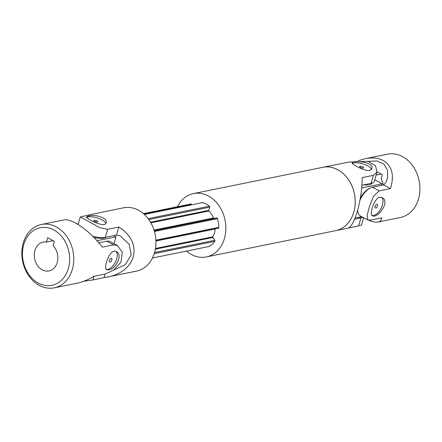 <?xml version="1.0" encoding="UTF-8"?>
<svg xmlns="http://www.w3.org/2000/svg" width="442" height="442" viewBox="0 0 442 442"><rect width="100%" height="100%" fill="white"/><g stroke="black" fill="none" stroke-linecap="round" stroke-linejoin="round"><path stroke-width="0.66" d="M53.83 229.967A29.376 23.343 78.5 0 1 61.488 280.234A29.376 23.343 78.5 0 1 22.868 259.382A29.376 23.343 78.5 0 1 53.83 229.967M56.355 226.956A32.316 25.675 78.5 0 1 73.759 260.421A32.316 25.675 78.5 0 1 54.244 287.841A32.316 25.675 78.5 0 1 22.647 261.288A32.316 25.675 78.5 0 1 41.371 224.503A32.316 25.675 78.5 0 1 56.355 226.956M46.421 242.056L47.686 237.724L54.377 241.338L53.112 245.664A14.691 11.669 78.5 0 1 57.642 260.631A14.691 11.669 78.5 0 1 48.985 270.924A14.691 11.669 78.5 0 1 34.625 258.852A14.691 11.669 78.5 0 1 43.134 242.133A14.691 11.669 78.5 0 1 46.421 242.056L53.167 240.68M41.371 224.503L63.869 219.934C66.775 219.392 70.681 220.431 75.582 223.05C84.986 228.376 93.903 236.404 102.345 247.133L113.533 244.862L117.467 245.537L122.34 252.227L120.998 262.167L113.45 270.261L104.986 274.079L93.798 276.355C88.063 279.797 82.378 282.106 76.737 283.272L54.244 287.841M78.118 224.293L73.013 221.773M108.55 269.852C115.561 269.515 123.368 254.669 116.351 251.614C110.135 247.553 102.898 268.471 106.583 269.708L108.55 269.852M109.97 259.216A2.055 1.039 -61.6 0 1 109.434 260.205M106.224 269.449A10.282 5.205 118.4 0 0 107.865 269.482A10.282 5.205 118.4 0 0 116.699 258.94A10.282 5.205 118.4 0 0 115.854 251.393M110.041 262.045A2.055 1.039 118.4 0 0 111.677 260.31A2.055 1.039 118.4 0 0 111.561 258.377A2.055 1.039 118.4 0 0 111.124 258.327A2.055 1.039 118.4 0 0 109.489 260.062A2.055 1.039 118.4 0 0 109.605 261.995A2.055 1.039 118.4 0 0 110.041 262.045M117.467 245.537L110.191 241.608A16.161 8.177 118.4 0 0 106.782 241.216L98.853 242.829M96.991 240.713L115.986 236.857L113.749 235.647M93.947 237.481A14.691 4.928 16.3 0 0 106.008 237.221M115.986 236.857L113.997 243.664M86.555 217.508A10.282 3.453 -163.7 0 1 88.074 216.906A10.282 3.453 -163.7 0 1 98.82 218.458A10.282 3.453 -163.7 0 1 105.776 223.437M97.439 221.961A2.055 0.691 -163.7 0 1 95.14 221.597A2.055 0.691 -163.7 0 1 93.903 220.541A2.055 0.691 -163.7 0 1 94.317 220.276A2.055 0.691 -163.7 0 1 96.616 220.646A2.055 0.691 -163.7 0 1 97.853 221.696A2.055 0.691 -163.7 0 1 97.439 221.961M105.124 274.051L104.069 277.653L136.412 271.145A32.316 25.675 -101.5 0 0 155.136 234.359A32.316 25.675 -101.5 0 0 123.539 207.806L93.245 214.027M214.702 241.349L154.214 253.642M214.762 240.321L154.545 252.559M209.348 246.437L152.446 258.001M92.748 236.277A16.161 5.426 16.3 0 0 105.329 237.36L116.517 235.083L120.163 235.851L129.158 244.177L131.219 255.012L125.103 264.824L114.069 269.83M106.677 277.189C136.722 271.952 143.849 242.647 118.87 227.044L107.682 229.321L99.848 227.674L80.256 216.972L78.063 224.481M116.517 235.083L118.87 227.044M104.069 277.653L92.881 279.93L83.604 281.3M93.803 213.851L80.256 216.972M88.312 216.088L86.378 216.972C85.394 218.028 104.975 228.84 106.119 222.74C108.257 217.525 93.958 214.038 88.312 216.088M218.784 228.078L155.915 240.851M218.79 227.365L155.882 240.15M217.464 218.674L154.44 231.481M216.768 218.011L154.219 230.724M209.712 207.165L148.788 219.547M209.348 206.193L148.12 218.635M202.668 202.585L144.324 214.442M191.298 204.259L143.749 213.922M191.099 203.961L143.429 213.646M352.28 163.501A10.282 3.453 -163.7 0 1 367.722 165.872A10.282 3.453 -163.7 0 1 371.501 169.435M360.042 166.275A2.055 0.691 -163.7 0 1 362.341 166.645A2.055 0.691 -163.7 0 1 363.578 167.695A2.055 0.691 -163.7 0 1 363.164 167.96A2.055 0.691 -163.7 0 1 360.865 167.59A2.055 0.691 -163.7 0 1 359.628 166.54A2.055 0.691 -163.7 0 1 360.042 166.275M353.793 212.215A32.316 25.675 78.5 0 1 335.705 230.641A32.316 25.675 78.5 0 1 335.693 230.641L347.959 228.149C351.119 227.166 354.23 221.613 357.291 211.503C360.451 200.254 362.092 188.949 362.219 177.59L373.407 175.314L376.998 172.037L375.523 165.811L367.982 161.33L348.876 162.07L322.831 167.303A32.316 25.675 78.5 0 1 322.831 167.303A32.316 25.675 78.5 0 1 348.395 179.491A32.316 25.675 78.5 0 1 353.793 212.215M361.926 185.209L371.053 183.353A16.161 5.426 16.3 0 0 374.302 181.27L376.998 172.037M177.435 206.734A32.316 25.675 78.5 0 1 193.463 193.596A32.316 25.675 78.5 0 1 219.028 205.779A32.316 25.675 78.5 0 1 224.431 238.509A32.316 25.675 78.5 0 1 206.337 256.935A32.316 25.675 78.5 0 1 186.447 251.089M190.458 204.088A23.503 18.674 78.5 0 1 190.988 203.784L191.662 204.823M201.972 202.729L202.066 202.419A23.503 18.674 78.5 0 1 209.867 206.635L208.784 210.342L150.501 222.188M218.315 228.171L218.779 228.116A23.503 18.674 78.5 0 0 217.232 217.956L213.994 218.354A0.586 0.464 78.5 0 1 213.492 218A19.094 15.172 78.5 0 0 208.95 211.022A0.586 0.464 78.5 0 1 208.784 210.342M208.701 246.57L208.817 246.741A23.503 18.674 78.5 0 0 215.072 240.796L212.917 237.487A0.586 0.464 78.5 0 1 212.878 236.79A19.094 15.172 78.5 0 0 215.16 228.978A0.586 0.464 78.5 0 1 215.204 228.801M362.827 217.265A16.161 5.426 -163.7 0 1 360.959 217.884L354.628 219.171M363.644 217.707L361.506 225.028L358.606 225.923L360.959 217.884M348.517 227.973L358.606 225.923M369.645 170.513L371.844 168.739C374.589 161.645 352.291 160.137 352.103 162.965C351.257 163.761 364.357 171.352 369.645 170.513M193.463 193.596L322.804 167.308A32.316 25.675 78.5 0 1 348.368 179.496A32.316 25.675 78.5 0 1 353.771 212.221A32.316 25.675 78.5 0 1 335.677 230.647L206.337 256.935M381.623 185.364L382.076 183.817L361.7 187.96M355.086 218.033L361.744 216.679M369.562 188.391A14.691 7.431 118.4 0 0 360.335 198.154M382.076 183.817L374.717 179.844M372.241 183.027A14.691 4.928 -163.7 0 1 363.7 184.85M361.539 216.724A14.691 4.928 -163.7 0 1 357.567 217.53M374.683 219.271L372.302 219.751M368.158 161.38L376.866 160.932L384.004 164.203L387.617 170.435L387.49 177.855L386.021 182.198L383.695 184.938L390.446 188.585C394.54 175.303 392.148 165.949 383.264 160.518C378.302 157.91 372.225 157.313 365.02 158.728L358.158 160.7M383.534 184.971L381.236 178.977A234.553 118.694 -61.6 0 0 382.302 174.689L377.076 171.734M368.744 220.227C372.501 221.906 375.551 222.519 377.893 222.066L400.386 217.497A32.316 25.675 -101.5 0 0 419.9 190.071A32.316 25.675 -101.5 0 0 402.496 156.606A32.316 25.675 -101.5 0 0 387.512 154.159L365.02 158.728M375.159 206.199A2.055 1.039 118.4 0 0 375.694 205.21M381.264 174.004L376.12 175.049M375.766 208.038A2.055 1.039 -61.6 0 1 375.33 207.989A2.055 1.039 -61.6 0 1 375.214 206.055A2.055 1.039 -61.6 0 1 376.849 204.32A2.055 1.039 -61.6 0 1 377.286 204.37A2.055 1.039 -61.6 0 1 377.396 206.309A2.055 1.039 -61.6 0 1 375.766 208.038M381.579 197.386A10.282 5.205 -61.6 0 1 380.938 208.563A10.282 5.205 -61.6 0 1 371.949 215.442M379.711 197.254L382.076 197.613C390.778 201.552 377.374 219.144 372.308 215.707C369.114 214.724 374.159 198.381 379.711 197.254M390.446 188.585L379.258 190.856L373.562 196.171L369.573 206.187L367.081 215.503L367.838 219.972L360.562 216.039A16.161 8.177 118.4 0 1 357.722 209.989M377.893 222.066C380.126 221.591 381.457 220.171 381.899 217.801L370.711 220.077L367.838 219.972M383.695 184.938L372.507 187.215A16.161 8.177 118.4 0 0 359.992 200.071M113.533 244.862L106.782 241.216M92.881 279.93L93.936 276.327M105.329 237.36L107.682 229.321M212.917 237.487L155.335 249.189M212.878 236.79L155.462 248.459M215.16 228.978L155.927 241.017M213.994 218.354L154.159 230.514M213.492 218L154.02 230.083M208.95 211.022L150.871 222.829M371.053 183.353L373.407 175.314M372.507 187.215L379.258 190.856"/></g></svg>
